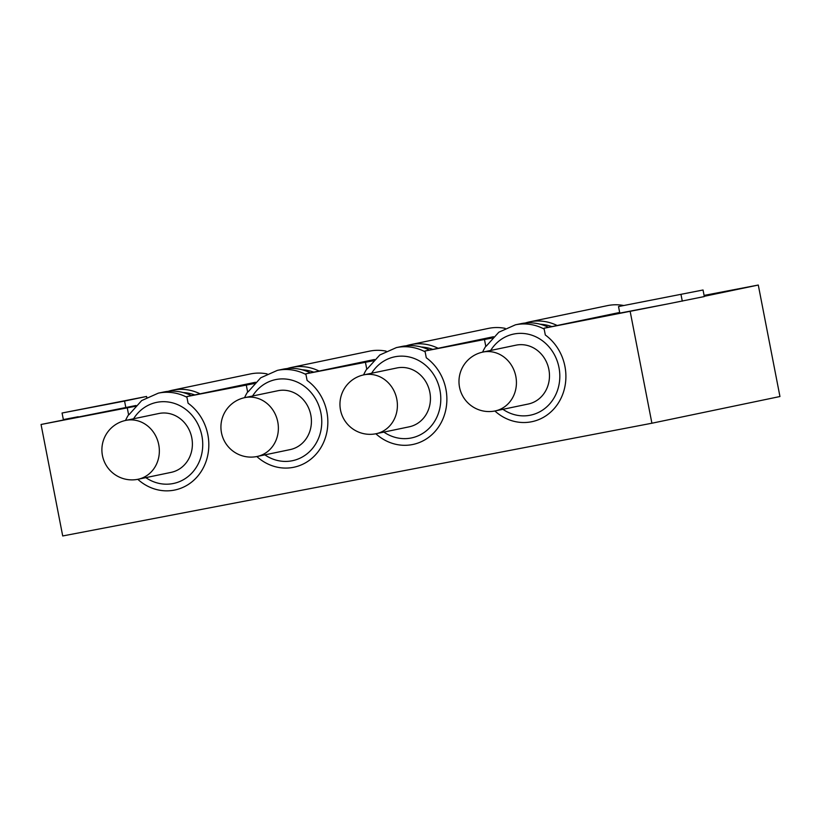 <?xml version="1.0" encoding="UTF-8"?>
<svg xmlns="http://www.w3.org/2000/svg" width="821" height="821" viewBox="0 0 821 821"><rect width="100%" height="100%" fill="white"/><g stroke="black" fill="none" stroke-linecap="round" stroke-linejoin="round"><path stroke-width="1.23" d="M374.509 359.495L305.823 373.822L307.105 380.441A48.1 43.626 78.2 0 1 327.261 429.835A48.1 43.626 78.2 0 1 293.856 467.241A48.1 43.626 78.2 0 1 293.21 467.375A48.1 43.626 78.2 0 1 256.829 456.538M255.475 382.268L186.798 396.594L188.081 403.214A48.1 43.626 78.2 0 1 208.236 452.607A48.1 43.626 78.2 0 1 174.822 490.014A48.1 43.626 78.2 0 1 174.185 490.147A48.1 43.626 78.2 0 1 137.805 479.31M375.854 433.765A48.1 43.626 -101.8 0 0 412.234 444.602A48.1 43.626 -101.8 0 0 412.881 444.469A48.1 43.626 -101.8 0 0 446.275 407.154A48.1 43.626 -101.8 0 0 426.284 357.771L424.98 351.019L493.534 336.723M494.889 410.993A48.1 43.626 -101.8 0 0 531.259 421.82A48.1 43.626 -101.8 0 0 531.905 421.696A48.1 43.626 -101.8 0 0 565.3 384.382A48.1 43.626 -101.8 0 0 545.318 334.999L544.005 328.246L619.67 312.462M618.521 306.551L703.043 289.998L618.521 306.551L619.793 313.109L667.411 303.996L544.005 328.246M630.23 311.754L651.905 423.226L779.95 396.522L758.286 285.041L704.274 296.309M758.286 285.041L704.1 295.406M135.999 405.492L41.05 424.478L135.208 406.323M186.798 396.594L254.233 383.551M373.257 360.778L305.823 373.822M492.292 338.006L424.98 351.019M365.458 362.41L366.751 369.029A48.1 43.626 -101.8 0 0 363.58 374.91M244.555 397.682A48.1 43.626 78.2 0 1 247.624 391.956L246.31 385.203M125.531 420.455A48.1 43.626 78.2 0 1 128.589 414.728L127.286 407.986M41.05 424.478L62.714 535.959L651.905 423.226M484.493 339.637L485.775 346.257A48.1 43.626 -101.8 0 0 482.604 352.137M667.411 303.996L704.315 296.555L703.043 289.998M681.009 294.595L682.292 301.153M124.566 401.059L62.068 413.014L146.59 396.461L124.566 401.059L125.839 407.616M62.068 413.014L63.35 419.572L78.221 416.729M146.59 396.461L146.764 397.364M267.102 373.914A50.102 45.442 -101.8 0 0 250.323 373.955L172.502 390.191A50.102 45.442 -101.8 0 0 168.213 391.33M187.568 426.93A30.059 27.267 -101.8 0 0 158.864 413.507L125.818 420.393A30.059 27.267 78.2 0 1 154.522 433.816A30.059 27.267 78.2 0 1 147.482 475.143A30.059 27.267 78.2 0 1 138.102 479.248L171.137 472.362A30.059 27.267 -101.8 0 0 187.568 426.93M191.385 395.64A50.102 45.442 -101.8 0 0 163.831 391.997L158.35 393.136A50.102 45.442 78.2 0 1 186.931 397.292M194.751 394.932A46.9 42.538 -101.8 0 0 183.175 392.561M200.057 393.823A50.102 45.442 -101.8 0 0 172.502 390.191M623.611 305.484A50.102 45.442 -101.8 0 0 607.407 305.638L529.586 321.863A50.102 45.442 -101.8 0 0 525.296 323.002M544.651 358.603A30.059 27.267 -101.8 0 0 515.947 345.179L482.902 352.076A30.059 27.267 78.2 0 1 511.606 365.499A30.059 27.267 78.2 0 1 504.566 406.816A30.059 27.267 78.2 0 1 495.176 410.931L528.221 404.035A30.059 27.267 -101.8 0 0 544.651 358.603M548.469 327.322A50.102 45.442 -101.8 0 0 520.904 323.679L515.434 324.818A50.102 45.442 78.2 0 1 544.159 329.057M551.835 326.614A46.9 42.538 -101.8 0 0 540.259 324.244M557.141 325.506A50.102 45.442 -101.8 0 0 529.586 321.863M505.161 328.369A50.102 45.442 -101.8 0 0 488.382 328.41L410.562 344.635A50.102 45.442 -101.8 0 0 406.272 345.774M425.617 381.385A30.059 27.267 -101.8 0 0 396.923 367.962L363.877 374.848A30.059 27.267 78.2 0 1 392.571 388.271A30.059 27.267 78.2 0 1 385.542 429.588A30.059 27.267 78.2 0 1 376.151 433.704L409.197 426.817A30.059 27.267 -101.8 0 0 425.617 381.385M429.434 350.095A50.102 45.442 -101.8 0 0 401.88 346.452L396.41 347.591A50.102 45.442 78.2 0 1 425.134 351.829M432.811 349.387A46.9 42.538 -101.8 0 0 421.235 347.016M438.116 348.278A50.102 45.442 -101.8 0 0 410.562 344.635M386.127 351.142A50.102 45.442 -101.8 0 0 369.358 351.183L291.537 367.418A50.102 45.442 -101.8 0 0 287.237 368.557M306.592 404.158A30.059 27.267 -101.8 0 0 277.898 390.734L244.853 397.621A30.059 27.267 78.2 0 1 273.547 411.044A30.059 27.267 78.2 0 1 266.517 452.371A30.059 27.267 78.2 0 1 257.127 456.476L290.172 449.59A30.059 27.267 -101.8 0 0 306.592 404.158M310.41 372.867A50.102 45.442 -101.8 0 0 282.855 369.224L277.385 370.363A50.102 45.442 78.2 0 1 305.956 374.52M313.776 372.159A46.9 42.538 -101.8 0 0 302.21 369.789M319.092 371.051A50.102 45.442 -101.8 0 0 291.537 367.418M145.84 477.637A41.419 37.571 -101.8 0 0 192.607 472.229A41.419 37.571 -101.8 0 0 196.086 420.886A41.419 37.571 -101.8 0 0 133.566 418.782M502.924 409.32A41.419 37.571 -101.8 0 0 549.69 403.901A41.419 37.571 -101.8 0 0 553.169 352.558A41.419 37.571 -101.8 0 0 490.65 350.464M383.9 432.092A41.419 37.571 -101.8 0 0 430.666 426.674A41.419 37.571 -101.8 0 0 434.145 375.33A41.419 37.571 -101.8 0 0 371.626 373.237M264.875 454.865A41.419 37.571 -101.8 0 0 311.631 449.456A41.419 37.571 -101.8 0 0 315.12 398.113A41.419 37.571 -101.8 0 0 252.591 396.009M158.35 393.136L141.674 400.576L129.061 414.636M125.818 420.393A30.059 30.059 0 0 0 106.33 465.538A30.059 30.059 0 0 0 138.102 479.248M515.434 324.818L498.829 332.207L486.227 346.154M482.902 352.076A30.059 30.059 0 0 0 463.413 397.22A30.059 30.059 0 0 0 495.176 410.931M396.41 347.591L379.805 354.98L367.203 368.937M363.877 374.848A30.059 30.059 0 0 0 344.389 419.993A30.059 30.059 0 0 0 376.151 433.704M277.385 370.363L260.709 377.804L248.086 391.863M244.853 397.621A30.059 30.059 0 0 0 225.365 442.765A30.059 30.059 0 0 0 257.127 456.476"/></g></svg>
